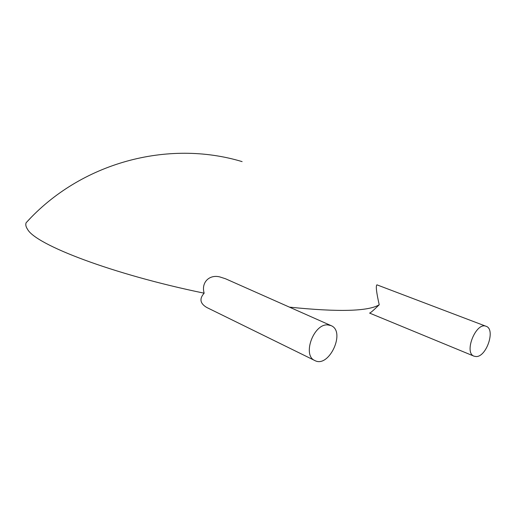 <?xml version="1.0" encoding="UTF-8"?>
<svg xmlns="http://www.w3.org/2000/svg" width="516" height="516" viewBox="0 0 516 516"><rect width="100%" height="100%" fill="white"/><g stroke="black" fill="none" stroke-linecap="round" stroke-linejoin="round"><path stroke-width="0.77" d="M476.133 356.556L474.075 356.195C463.51 352.789 476.1 321.578 486.137 326.312C495.792 329.182 486.549 356.982 476.133 356.556M474.075 356.195L369.598 313.089C370.353 313.057 373.558 310.284 379.221 304.762C376.416 292.417 375.654 285.78 376.938 284.838L486.137 326.312M379.221 304.762C368.385 311.38 338.457 312.174 289.444 307.136M314.844 360.549C302.099 355.537 313.451 323.751 327.641 324.88L331.014 325.59C346.113 331.414 329.047 368.385 314.844 360.549L206.8 307.497C200.053 303.531 199.17 298.758 204.162 293.185C112.153 274.28 35.591 244.713 27.554 229.304C25.903 226.859 25.413 224.686 26.097 222.783L30.044 218.578M204.162 293.185C200.995 282.697 209.141 274.19 219.822 276.931L225.531 278.769L331.014 325.59M242.114 161.618C167.952 139.256 80.573 162.488 26.097 222.783"/></g></svg>
